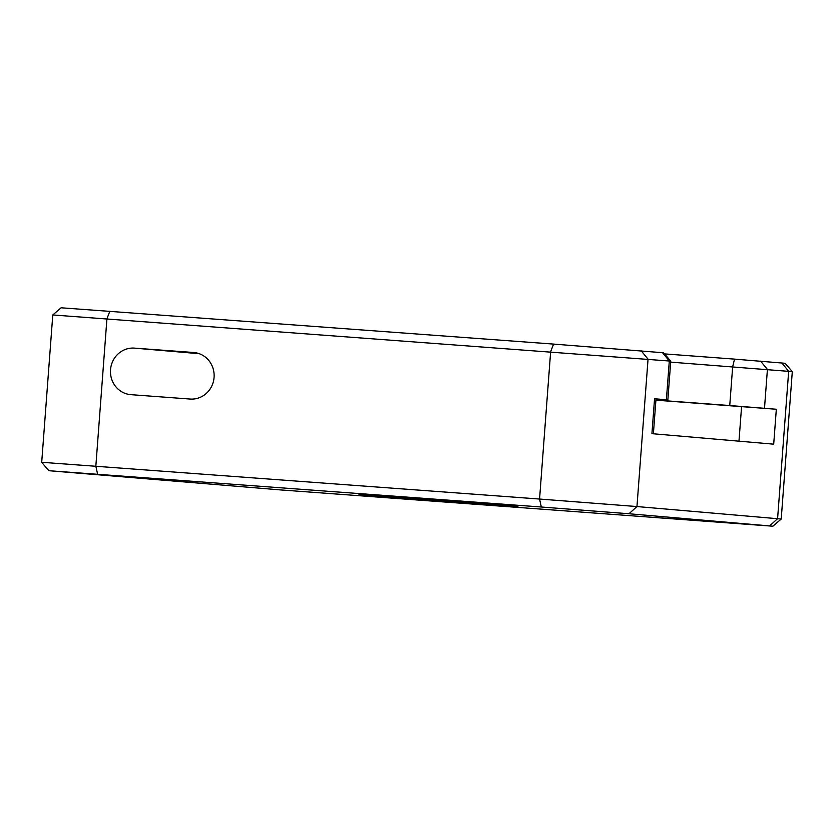 <?xml version="1.0" encoding="UTF-8"?>
<svg xmlns="http://www.w3.org/2000/svg" width="834" height="834" viewBox="0 0 834 834"><rect width="100%" height="100%" fill="white"/><g stroke="black" fill="none" stroke-linecap="round" stroke-linejoin="round"><path stroke-width="1.25" d="M465.07 502.777L358.995 494.52L488.474 504.028L517.945 506.561L465.07 502.777M48.872 470.71L41.7 462.37L45.547 462.568L539.567 499.045L636.957 506.551L781.218 519.029L772.878 526.212L628.982 513.754L541.329 507.009L48.872 470.71L280.422 489.912L772.878 526.212M52.782 314.96L61.122 307.788L553.578 344.088L663.583 352.782L670.755 361.122L52.782 314.96L41.7 462.37M134.462 348.122A23.342 22.247 94.9 0 0 110.526 369.754A23.342 22.247 94.9 0 0 130.709 394.649A23.342 22.247 94.9 0 0 130.969 394.67L190.131 399.048A23.342 22.247 94.9 0 0 214.067 377.416A23.342 22.247 94.9 0 0 193.884 352.521A23.342 22.247 94.9 0 0 193.624 352.501L134.462 348.122L199.284 353.71M781.218 519.029L792.3 371.63L670.682 362.133M655.91 400.174L776.329 409.254L729.75 405.543L732.659 366.762L734.535 359.12L785.128 363.29L792.3 371.63M776.329 409.254L773.702 444.168L651.927 433.659L654.554 398.746L656.004 398.892L653.387 433.784M655.993 399.111L667.846 399.913L654.554 398.746M664.542 353.897L734.535 359.12M655.92 400.039L729.75 405.543M109.848 311.218L106.929 318.776L95.837 466.175L97.599 474.139M541.329 507.009L539.567 499.045L550.649 351.646L553.578 344.088M641.231 350.843L648.049 359.152L636.957 506.551L628.982 513.754M769.615 525.889L777.59 518.675L788.672 371.276L781.865 362.978M760.598 361.143L767.416 369.441L764.497 408.233M666.387 399.767L669.306 360.986L662.498 352.678M738.976 441.165L741.582 406.565M194.145 352.553L193.624 352.501M670.755 361.122L667.846 399.913"/></g></svg>
